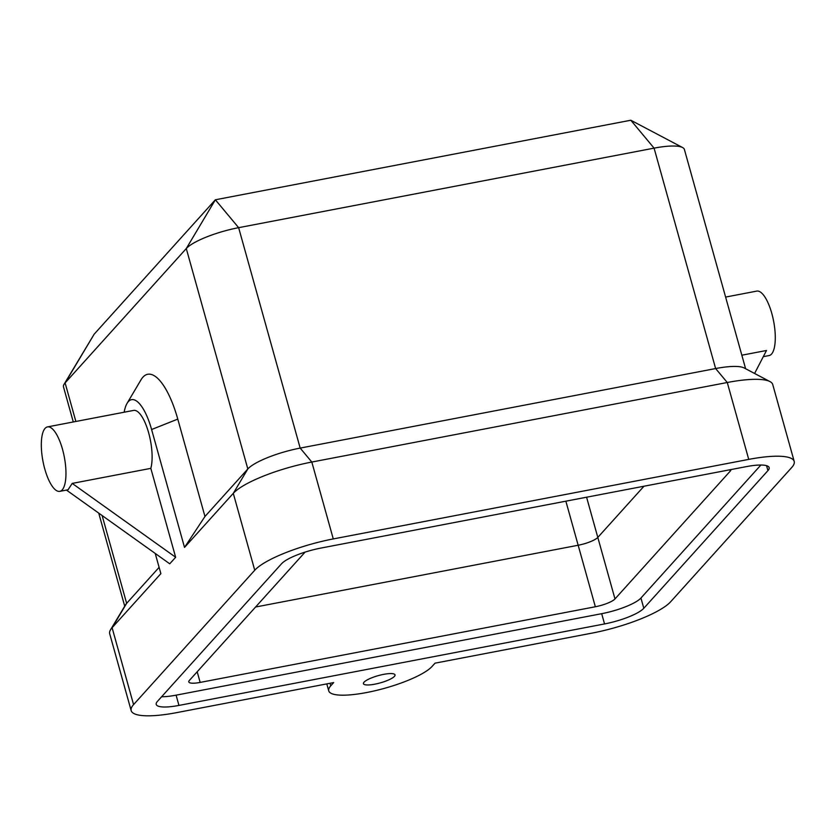 <?xml version="1.0" encoding="UTF-8"?>
<svg xmlns="http://www.w3.org/2000/svg" width="836" height="836" viewBox="0 0 836 836"><rect width="100%" height="100%" fill="white"/><g stroke="black" fill="none" stroke-linecap="round" stroke-linejoin="round"><path stroke-width="1.25" d="M794.2 461.409A65.616 15.079 -15.6 0 1 791.797 467.418L670.618 601.795A65.616 15.079 -15.6 0 1 592.087 633.103L435.023 663.167L432.066 666.449A54.685 12.561 -15.6 0 1 375.615 690.609A54.685 12.561 -15.6 0 1 328.736 690.849A54.685 12.561 -15.6 0 1 330.742 685.844L333.689 682.573L176.636 712.638A65.616 15.079 -15.6 0 1 131.168 710.621A65.616 15.079 -15.6 0 1 133.572 704.612L254.75 570.236A65.616 15.079 -15.6 0 1 333.282 538.927L748.732 459.392A65.616 15.079 -15.6 0 1 794.2 461.409L772.736 384.518A65.616 15.079 164.4 0 0 769.987 381.592A65.616 15.079 164.4 0 0 727.268 382.501L311.818 462.047A65.616 15.079 164.4 0 0 233.286 493.344L184.516 547.423L151.598 429.526A43.744 14.515 -100.8 0 0 127.062 403.38A43.744 14.515 -100.8 0 0 124.177 412.221M155.235 553.463L160.867 573.642L112.097 627.721A65.616 15.079 164.4 0 0 110.53 629.801A65.616 15.079 164.4 0 0 109.694 633.73L131.168 710.621M66.462 490.084L169.739 563.809L175.644 557.257L150.825 468.359A32.813 10.889 -100.8 0 0 148.233 431.376A32.813 10.889 -100.8 0 0 133.603 410.413L47.474 426.903A32.813 10.889 -100.8 0 0 42.678 459.664A32.813 10.889 -100.8 0 0 58.781 491.401A32.813 10.889 -100.8 0 0 59.816 491.349A32.813 10.889 -100.8 0 0 62.512 449.298A32.813 10.889 -100.8 0 0 47.474 426.903M59.816 491.349L68.061 489.771L72.209 483.407L150.825 468.359M110.53 629.801L125.588 604.731A43.744 10.053 -15.6 0 1 126.644 603.341L159.112 567.341M394.435 676.366A16.406 3.772 -15.6 0 1 377.496 683.608A16.406 3.772 -15.6 0 1 363.43 683.681A16.406 3.772 -15.6 0 1 378.217 675.645A16.406 3.772 -15.6 0 1 395.031 674.861A16.406 3.772 -15.6 0 1 394.435 676.366M643.804 608.284L767.939 470.626A32.813 7.534 164.4 0 0 769.141 467.627A32.813 7.534 164.4 0 0 746.412 466.613L320.825 548.092A32.813 7.534 164.4 0 0 281.554 563.746L157.419 701.404A32.813 7.534 164.4 0 0 156.217 704.403A32.813 7.534 164.4 0 0 178.956 705.417L604.543 623.938A32.813 7.534 164.4 0 0 643.804 608.284L640.94 598.033L760.885 465.025M127.062 403.38L140.97 379.868A65.616 21.767 -100.8 0 1 177.775 419.097L204.966 516.491L247.822 468.965A43.744 10.053 -15.6 0 1 300.176 448.096L715.626 368.551A43.744 10.053 -15.6 0 1 744.113 367.945L769.987 381.592M204.966 516.491L184.516 547.423M745.618 368.739L684.402 149.487A43.744 10.053 164.4 0 0 682.573 147.533A43.744 10.053 164.4 0 0 654.086 148.139L238.636 227.674A43.744 10.053 164.4 0 0 186.282 248.553L65.103 382.93A43.744 10.053 164.4 0 0 64.048 384.309A43.744 10.053 164.4 0 0 63.494 386.932L73.286 421.961M75.867 421.469L65.103 382.93L94.186 334.16L215.364 199.783L630.814 120.238L682.573 147.533M305.182 552.084A16.406 3.772 164.4 0 0 304.659 552.596L189.396 680.41A16.406 3.772 164.4 0 0 188.79 681.915A16.406 3.772 164.4 0 0 200.159 682.416L595.347 606.758L578.167 545.25A16.406 3.772 164.4 0 0 597.803 537.423L643.971 486.228L597.803 537.423A16.406 3.772 164.4 0 1 578.167 545.25L255.586 607.009L578.167 545.25L565.867 501.182M725.606 297.073L756.779 291.106A32.813 10.889 79.2 0 1 771.409 312.068A32.813 10.889 79.2 0 1 774 349.051A32.813 10.889 79.2 0 1 769.12 355.551L763.289 356.669M754.594 373.473L766.497 350.493L741.835 355.206M72.209 483.407L175.644 557.257M161.609 696.754A32.813 7.534 164.4 0 0 176.093 695.165L601.68 613.687A32.813 7.534 164.4 0 0 640.94 598.033M595.347 606.758A16.406 3.772 164.4 0 0 614.982 598.931L730.246 471.117A16.406 3.772 164.4 0 0 730.852 469.613A16.406 3.772 164.4 0 0 730.842 469.592M102.128 515.551L126.644 603.341L112.097 627.721L133.572 704.612M333.282 538.927L311.818 462.047L300.176 448.096L238.636 227.674L215.364 199.783L186.282 248.553L247.822 468.965L233.286 493.344L254.75 570.236M330.742 685.844L330.021 683.273M630.814 120.238L654.086 148.139L715.626 368.551L727.268 382.501L748.732 459.392M601.68 613.687L604.543 623.938M176.093 695.165L178.956 705.417M766.56 465.683L767.939 470.626M586.579 497.211L614.982 598.931M177.775 419.097L151.598 429.526M200.159 682.416L197.191 671.768M730.246 471.117L729.88 469.78M98.732 513.126L124.721 606.184M94.186 334.16L64.048 384.309M328.736 690.849L326.792 683.89"/></g></svg>

